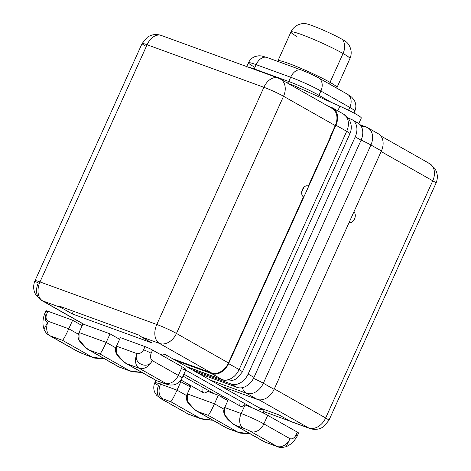 <?xml version="1.0" encoding="UTF-8"?>
<svg xmlns="http://www.w3.org/2000/svg" width="471" height="471" viewBox="0 0 471 471"><rect width="100%" height="100%" fill="white"/><g stroke="black" fill="none" stroke-linecap="round" stroke-linejoin="round"><path stroke-width="0.71" d="M352.067 119.675A15.29 11.31 -60.4 0 0 350.801 119.086A15.29 11.31 -60.4 0 1 355.222 136.873L361.074 140.193L355.222 136.873A15.29 11.31 -60.4 0 0 352.067 119.675L357.925 122.996A15.29 11.31 119.6 0 1 361.074 140.193L253.981 377.377L248.129 374.056L355.222 136.873L248.129 374.056A15.29 11.31 -60.4 0 1 231.167 384.048L237.019 387.368L231.167 384.048L192.398 369.929L231.167 384.048A15.29 11.31 -60.4 0 0 248.129 374.056L253.981 377.377A15.29 11.31 119.6 0 1 237.019 387.368L198.25 373.244L237.019 387.368A15.29 11.31 -60.4 0 0 253.981 377.377L361.074 140.193A15.29 11.31 -60.4 0 0 356.653 122.407M349.453 118.598L350.801 119.086L349.453 118.598A23.526 1.955 -155.7 0 0 347.875 117.785A23.526 1.955 24.3 0 1 349.453 118.598M277.584 61.342L277.931 60.812A32.346 2.685 -155.7 0 1 297.86 67.059A32.346 2.685 -155.7 0 1 330.036 82.36A2.355 1.743 -60.4 0 0 329.912 84.291A2.355 1.743 119.6 0 1 330.036 82.36A32.346 2.685 -155.7 0 1 336.895 87.435A32.346 2.685 -155.7 0 0 330.036 82.36A32.346 2.685 -155.7 0 0 297.86 67.059A32.346 2.685 -155.7 0 0 277.931 60.812L290.954 31.963A32.346 2.685 24.3 0 1 310.884 38.216A32.346 2.685 24.3 0 1 343.059 53.517L330.036 82.36L343.059 53.517A32.346 2.685 24.3 0 1 349.918 58.587A32.346 2.685 -155.7 0 0 343.059 53.517A32.346 2.685 -155.7 0 0 310.884 38.216A32.346 2.685 -155.7 0 0 290.954 31.963A32.346 2.685 -155.7 0 0 296.695 36.391M358.796 123.567L361.304 118.021A23.526 1.955 24.3 0 0 339.885 106.21L337.789 110.856L339.885 106.21L293.686 85.516L293.298 86.387L293.686 85.516L288.293 83.55L293.686 85.516L339.885 106.21A23.526 1.955 24.3 0 1 360.986 118.174M301.575 70.079A11.763 7.854 110 0 1 302.376 70.45A11.763 0.977 24.3 0 1 317.489 77.35A11.763 8.702 -60.4 0 1 318.467 77.803A11.763 8.702 119.6 0 1 320.892 91.033L318.961 95.307A23.526 1.955 -155.7 0 0 288.735 81.501L290.666 77.226A23.526 1.955 24.3 0 1 320.892 91.033L318.961 95.307L331.825 102.596L318.961 95.307A2.355 1.743 -60.4 0 0 318.714 96.726A2.355 1.743 119.6 0 1 318.961 95.307A23.526 1.955 -155.7 0 0 288.735 81.501L290.666 77.226L256.112 64.645L254.181 68.913A23.526 1.955 -155.7 0 0 247.752 66.959A23.526 1.955 -155.7 0 1 254.181 68.913L288.735 81.501A2.355 1.572 -70 0 1 287.239 82.955A2.355 1.572 110 0 0 288.735 81.501L254.181 68.913A2.355 1.572 -70 0 1 254.016 69.237A2.355 1.572 110 0 0 254.181 68.913L256.112 64.645A11.763 7.854 -70 0 1 267.028 57.491A11.763 7.854 110 0 0 256.112 64.645A23.526 1.955 -155.7 0 0 248.441 62.767A23.526 1.955 24.3 0 1 256.112 64.645L290.666 77.226A11.763 7.854 -70 0 1 301.575 70.079A11.763 7.854 110 0 0 290.666 77.226A23.526 1.955 -155.7 0 1 320.892 91.033A11.763 8.702 -60.4 0 0 318.467 77.803C312.52 74.606 306.892 72.034 301.575 70.079L267.028 57.491L261.37 55.908L258.862 55.778L255.347 56.449C252.179 57.621 249.877 59.723 248.441 62.767A23.526 1.955 -155.7 0 0 253.433 66.458M349.812 107.429L320.892 91.033L349.812 107.429A23.526 1.955 24.3 0 1 354.804 111.115A23.526 1.955 -155.7 0 0 349.812 107.429A11.763 8.702 -60.4 0 0 347.386 94.2A11.763 8.702 119.6 0 1 349.812 107.429L348.534 110.261L349.812 107.429M290.954 31.963C292.261 29.125 294.275 26.935 297.001 25.381C301.305 23.203 304.337 23.515 304.984 23.55A23.526 1.955 24.3 0 1 320.992 29.149A23.526 1.955 24.3 0 1 342.258 39.381A14.118 10.439 119.6 0 1 343.059 53.517A14.118 10.439 -60.4 0 0 342.258 39.381A23.526 1.955 24.3 0 1 346.95 42.496C347.404 42.961 349.647 45.028 350.86 49.702C351.496 52.77 351.183 55.731 349.918 58.587L336.712 88.148M353.939 113.028L354.804 111.115C356.412 107.276 356.158 103.549 354.051 99.934L351.749 97.191L347.386 94.2A11.763 8.702 -60.4 0 0 346.409 93.747M267.822 57.862A11.763 7.854 110 0 0 267.028 57.491M304.36 23.709A23.526 1.955 24.3 0 1 318.855 28.254A23.526 1.955 24.3 0 1 342.258 39.381A23.526 1.955 24.3 0 1 347.245 43.073M376.994 133.152A15.29 11.31 -60.4 0 1 381.416 150.938L370.913 144.98A15.29 11.31 119.6 0 0 367.763 127.782L378.26 133.735A15.29 11.31 119.6 0 1 381.416 150.938L279.633 376.364L279.904 376.523L274.116 389.34A15.29 11.31 119.6 0 1 257.148 399.337L220.846 386.055L257.148 399.337L246.374 393.226L210.343 380.103L246.374 393.226A15.29 11.31 -60.4 0 0 263.342 383.235L274.116 389.34L279.904 376.523L279.633 376.364L381.416 150.938L370.913 144.98L263.342 383.235L274.116 389.34A15.29 11.31 119.6 0 1 257.148 399.337L246.374 393.226A15.29 10.215 -70 0 1 242.335 387.674A15.29 10.215 110 0 0 246.374 393.226A15.29 11.31 119.6 0 0 263.342 383.235A15.29 1.266 -155.7 0 0 253.516 378.343A15.29 1.266 24.3 0 1 263.342 383.235L370.913 144.98A15.29 11.31 -60.4 0 0 367.763 127.782A15.29 11.31 -60.4 0 0 366.491 127.199A15.29 10.215 110 0 0 365.455 126.717A15.29 10.215 110 0 0 361.316 126.487A15.29 10.215 -70 0 1 365.455 126.717L360.109 124.768M361.116 140.099A15.29 1.266 24.3 0 1 370.913 144.98A15.29 1.266 -155.7 0 0 361.116 140.099M380.792 135.925L429.605 163.596A15.29 11.31 119.6 0 1 432.755 180.799L381.145 151.538L432.755 180.799A15.29 1.266 24.3 0 1 435.999 183.195A15.29 1.266 -155.7 0 0 432.755 180.799A15.29 11.31 -60.4 0 0 429.605 163.596A15.29 11.31 -60.4 0 0 428.333 163.013M353.874 211.932A5.882 3.927 -70 0 1 354.539 218.98A5.882 3.927 -70 0 1 349.082 222.553L349.082 222.553A5.882 3.927 110 0 0 354.539 218.974A5.882 3.927 110 0 0 353.874 211.932M274.328 388.875L325.661 417.977L432.755 180.799L325.661 417.977A15.29 11.31 119.6 0 1 308.699 427.974L258.979 399.785L308.699 427.974A15.29 10.215 110 0 0 309.735 428.451A15.29 10.215 -70 0 1 308.699 427.974A15.29 11.31 -60.4 0 0 325.661 417.977A15.29 1.266 24.3 0 1 328.905 420.373A15.29 1.266 -155.7 0 0 325.661 417.977L274.328 388.875M429.605 163.596L434.739 168.347C437.724 173.069 438.142 178.02 435.999 183.195L328.905 420.373L323.536 426.75C319.203 429.523 314.599 430.094 309.735 428.451L291.225 421.71A15.29 10.215 -70 0 1 290.189 421.227L279.168 414.98L258.75 407.545L279.168 414.98L290.189 421.227L308.699 427.974L290.189 421.227A15.29 10.215 110 0 0 292.326 422.01M263.413 411.46L290.101 421.18L263.413 411.46M351.042 218.197A5.882 3.927 110 0 0 351.431 217.349A5.882 3.927 -70 0 1 351.042 218.197M297.066 432.719A5.882 0.489 -155.7 0 0 297.331 432.125L267.722 415.334A17.645 1.466 -155.7 0 0 245.05 404.983L244.39 404.742A3.939 2.914 119.6 0 1 240.628 406.296A3.939 2.914 119.6 0 1 239.133 402.829M183.878 374.157L240.298 406.143A3.939 2.914 119.6 0 0 244.39 404.742L245.05 404.983L241.193 413.532A17.645 1.466 24.3 0 1 263.86 423.882A11.763 8.702 119.6 0 1 250.813 431.571A5.882 0.489 -155.7 0 0 243.254 428.115A11.763 7.854 -70 0 1 241.193 413.532L224.738 407.539L224.702 414.904L232.456 423.747L235.029 425.119C225.244 418.66 221.812 412.802 224.738 407.539L228.411 399.402L224.738 407.539L241.193 413.532A11.763 7.854 110 0 0 243.254 428.115L235.029 425.119L264.637 441.91L276.977 446.402L250.813 431.571A5.882 0.489 -155.7 0 0 243.254 428.115L235.029 425.119L264.637 441.91L276.977 446.402A11.763 7.854 110 0 0 277.778 446.773A11.763 7.854 -70 0 1 276.977 446.402L250.813 431.571A11.763 8.702 -60.4 0 0 263.86 423.882L290.03 438.719C292.244 439.284 294.198 438.154 295.882 435.328L297.331 432.125A5.882 0.489 24.3 0 1 298.579 433.043L297.13 436.252A5.882 0.489 -155.7 0 0 295.882 435.328L297.331 432.125L267.722 415.334L263.86 423.882A17.645 1.466 -155.7 0 0 241.193 413.532L245.05 404.983A17.645 1.466 24.3 0 1 267.722 415.334L263.86 423.882L290.03 438.719A11.763 8.702 119.6 0 1 276.977 446.402A11.763 8.702 -60.4 0 0 290.03 438.719L286.068 446.685C282.229 447.691 279.468 447.727 277.778 446.773L264.519 441.945L233.204 424.188M177.025 390.153L186.74 395.664L177.025 390.153L180.882 381.61L177.025 390.153C174.594 395.599 172.539 399.461 170.861 401.745L162.636 398.749A11.763 7.854 -70 0 1 160.57 384.159L177.025 390.153L160.57 384.159A17.645 1.466 -155.7 0 0 154.818 382.758A17.645 1.466 -155.7 0 0 158.562 385.525A11.763 8.702 -60.4 0 0 160.988 398.754A11.763 8.702 -60.4 0 0 161.965 399.202L188.135 414.038A11.763 8.702 119.6 0 1 187.158 413.585A11.763 8.702 -60.4 0 0 188.135 414.038L200.475 418.536L170.861 401.745C172.539 399.461 174.594 395.599 177.025 390.153M190.419 387.015L180.004 381.286L190.419 387.015M160.988 398.754L156.49 395.169L154.718 392.243C153.428 389.064 153.464 385.902 154.818 382.758A17.645 1.466 24.3 0 1 160.57 384.159L161.359 382.423L160.57 384.159A11.763 7.854 110 0 0 162.636 398.749A5.882 0.489 -155.7 0 0 161.965 399.202A11.763 8.702 119.6 0 1 160.988 398.754L188.93 414.409A11.763 7.854 -70 0 1 188.135 414.038A11.763 7.854 110 0 0 188.93 414.409L202.189 419.237M187.311 393.903L191.008 385.702L187.311 393.903L214.458 403.788L224.167 409.299L214.458 403.788L218.314 395.246L214.458 403.788C212.027 409.234 209.972 413.096 208.294 415.381L197.596 411.483L227.21 428.274L237.902 432.172L208.294 415.381C209.972 413.096 212.027 409.234 214.458 403.788L187.311 393.903L187.27 401.268L195.023 410.111L197.596 411.483C187.811 405.025 184.385 399.167 187.311 393.903M181.011 380.032L203.278 392.661A3.939 2.914 119.6 0 0 207.37 391.26L218.314 395.246L227.846 400.65L218.314 395.246L207.37 391.26A3.939 2.914 119.6 0 1 203.607 392.808A3.939 2.914 119.6 0 1 202.112 389.34M202.93 419.496L212.839 420.232L200.475 418.536L170.861 401.745L162.636 398.749A5.882 0.489 -155.7 0 0 161.965 399.202L188.135 414.038L200.475 418.536M240.363 433.132L250.272 433.868L237.902 432.172L208.294 415.381L197.596 411.483L227.21 428.274L237.902 432.172M295.882 435.328C294.198 438.154 292.244 439.284 290.03 438.719L286.068 446.685C290.43 444.995 294.122 441.515 297.13 436.252A5.882 0.489 -155.7 0 0 295.882 435.328M330.836 107.806A15.29 11.31 119.6 0 1 335.258 125.586L283.542 96.267A15.29 11.31 119.6 0 0 280.392 79.069L332.108 108.389A15.29 11.31 119.6 0 1 335.258 125.586L329.953 137.344L330.124 138.027L335.911 125.204L346.691 131.315A15.29 1.266 24.3 0 1 349.929 133.711A15.29 1.266 -155.7 0 0 346.691 131.315A15.29 11.31 -60.4 0 0 343.536 114.117A15.29 11.31 119.6 0 1 346.691 131.315L239.115 369.564A15.29 11.31 119.6 0 1 222.147 379.561L186.445 366.556L222.147 379.561A15.29 11.31 -60.4 0 0 239.115 369.564A15.29 1.266 24.3 0 1 242.359 371.96A15.29 1.266 -155.7 0 0 239.115 369.564L228.612 363.612A15.29 11.31 119.6 0 1 211.65 373.603A15.29 11.31 -60.4 0 0 228.612 363.612L330.401 138.18L330.124 138.027L330.401 138.18L228.612 363.612L239.115 369.564L346.691 131.315L335.911 125.204L330.124 138.027L329.953 137.344L335.258 125.586L283.542 96.267L176.448 333.45A15.29 1.266 24.3 0 0 156.802 324.478A15.29 10.215 -70 0 0 159.486 343.447L211.479 372.92L172.875 358.861L211.479 372.92A15.29 11.31 -60.4 0 0 228.441 362.929L303.454 196.796A5.882 3.927 -70 0 1 302.423 189.501A5.882 3.927 -70 0 1 308.281 186.11L330.077 137.838L308.281 186.11A5.882 3.927 110 0 0 307.881 185.927A5.882 3.927 110 0 0 302.294 189.801A5.882 3.927 110 0 0 303.454 196.796L228.441 362.929A15.29 11.31 119.6 0 1 211.479 372.92L159.486 343.447A15.29 11.31 -60.4 0 0 176.448 333.45L228.441 362.929L176.448 333.45A15.29 1.266 -155.7 0 0 156.802 324.478L263.895 87.3L147.082 44.745L39.988 281.929L156.802 324.478L263.895 87.3A15.29 1.266 24.3 0 1 283.542 96.267L176.448 333.45A15.29 11.31 119.6 0 1 159.486 343.447L140.976 336.7L151.992 342.947L72.198 313.88L61.177 307.634L42.667 300.892L84.268 324.472L42.667 300.892A15.29 10.215 -70 0 1 39.988 281.929A15.29 1.266 -155.7 0 0 35.001 280.71A15.29 1.266 -155.7 0 0 38.245 283.106A15.29 11.31 -60.4 0 0 41.395 300.304A15.29 11.31 -60.4 0 0 42.667 300.892A15.29 11.31 119.6 0 1 41.395 300.304L36.261 295.553C33.276 290.831 32.858 285.885 35.001 280.71A15.29 1.266 24.3 0 1 39.988 281.929L156.802 324.478A15.29 10.215 110 0 0 159.486 343.447L140.976 336.7A15.29 10.215 -70 0 1 139.08 335.158L59.281 306.085A15.29 10.215 110 0 0 61.177 307.634L42.667 300.892A15.29 10.215 110 0 1 39.988 281.929L147.082 44.745A15.29 10.215 -70 0 1 161.265 35.449A15.29 10.215 110 0 0 147.082 44.745A15.29 1.266 -155.7 0 0 142.095 43.526A15.29 1.266 24.3 0 1 147.082 44.745L263.895 87.3A15.29 10.215 -70 0 1 278.084 78.003A15.29 10.215 110 0 0 263.895 87.3A15.29 1.266 -155.7 0 1 283.542 96.267A15.29 11.31 -60.4 0 0 280.392 79.069A15.29 11.31 -60.4 0 0 279.12 78.486A15.29 10.215 110 0 0 278.084 78.003L161.265 35.449C156.396 33.806 151.792 34.377 147.452 37.156L142.095 43.526A15.29 1.266 -155.7 0 0 145.339 45.922M301.699 192.197L303.936 187.246L301.699 192.197M307.457 185.81L308.281 186.11L307.457 185.81M211.65 373.603L175.942 360.598L211.65 373.603L222.147 379.561L211.65 373.603M159.528 353.998L162.789 355.187L159.528 353.998M335.911 125.204A15.29 11.31 -60.4 0 0 332.762 108.006A15.29 11.31 -60.4 0 0 331.49 107.417L328.428 106.305L331.49 107.417A15.29 11.31 -60.4 0 1 335.911 125.204M222.147 379.561A15.29 10.215 110 0 0 223.183 380.038A15.29 10.215 -70 0 1 222.147 379.561M332.762 108.006L343.536 114.117A15.29 11.31 -60.4 0 0 342.264 113.529M162.301 35.931A15.29 10.215 110 0 0 161.265 35.449M139.08 335.158A15.29 10.215 110 0 0 140.976 336.7L151.992 342.947L72.198 313.88L61.177 307.634A15.29 10.215 -70 0 1 59.281 306.085L139.08 335.158M73.394 311.231L72.198 313.88L73.394 311.231M93.935 357.866L84.792 354.533L75.46 350.265A11.763 8.702 -60.4 0 0 76.437 350.712A11.763 8.702 119.6 0 1 75.46 350.265L49.29 335.429C46.882 334.08 45.128 331.996 44.021 329.176C42.443 324.59 42.631 319.526 44.586 313.98L44.586 313.98A5.882 0.489 -155.7 0 1 46.505 314.451A5.882 0.489 -155.7 0 0 44.586 313.98L46.034 310.778A5.882 0.489 24.3 0 1 47.948 311.243L46.505 314.451C45.522 317.631 46.093 319.909 48.207 321.293L44.021 329.176L48.207 321.293A11.763 7.854 110 0 0 50.267 335.876A11.763 8.702 119.6 0 1 49.29 335.429A11.763 8.702 -60.4 0 0 50.267 335.876L76.437 350.712A5.882 0.489 -155.7 0 0 83.991 354.163A11.763 7.854 110 0 0 84.792 354.533A11.763 7.854 -70 0 1 83.991 354.163L92.216 357.159L62.608 340.374C64.286 338.09 66.34 334.227 68.772 328.782C66.34 334.227 64.286 338.09 62.608 340.374L50.267 335.876L76.437 350.712A5.882 0.489 -155.7 0 0 83.991 354.163L92.216 357.159L62.608 340.374L50.267 335.876A11.763 7.854 -70 0 1 48.207 321.293L68.772 328.782L72.628 320.233L47.948 311.243L46.505 314.451C45.522 317.631 46.093 319.909 48.207 321.293L68.772 328.782L72.628 320.233L82.166 325.638L72.628 320.233L47.948 311.243A5.882 0.489 -155.7 0 0 47.283 311.696M124.945 362.817L156.254 380.568L165.409 383.9L169.825 385.043L173.157 384.966C177.267 384.195 180.24 381.922 182.071 378.16A17.645 1.466 24.3 0 0 178.332 375.393A11.763 8.702 -60.4 0 1 165.28 383.082A5.882 0.489 -155.7 0 1 164.609 383.535A11.763 7.854 110 0 0 165.409 383.9A11.763 7.854 -70 0 1 164.609 383.535L156.384 380.539L126.776 363.747L156.384 380.539L164.609 383.535A5.882 0.489 -155.7 0 0 165.28 383.082L139.116 368.245A11.763 7.854 -70 0 1 137.049 353.656C132.41 363.318 148.218 370.235 152.162 360.556A11.763 8.702 119.6 0 1 139.116 368.245L126.776 363.747L124.203 362.376L116.449 353.533L116.484 346.161L137.049 353.656A11.763 7.854 110 0 0 139.116 368.245A11.763 8.702 -60.4 0 0 152.162 360.556L178.332 375.393A11.763 8.702 119.6 0 1 165.28 383.082L139.116 368.245L126.776 363.747C116.991 357.289 113.558 351.425 116.484 346.161L137.049 353.656C139.646 353.962 141.824 352.685 143.578 349.812L145.021 346.609L120.341 337.619L116.484 346.161L120.341 337.619L145.021 346.609A5.882 0.489 24.3 0 1 152.58 350.059L151.132 353.262C150.09 356.482 150.432 358.914 152.162 360.556L178.332 375.393L182.189 366.844A17.645 1.466 24.3 0 1 185.933 369.611L182.071 378.16A17.645 1.466 -155.7 0 0 178.332 375.393L182.189 366.844L152.58 350.059L151.132 353.262A5.882 0.489 -155.7 0 0 143.578 349.812L145.021 346.609A5.882 0.489 -155.7 0 1 152.58 350.059L182.189 366.844A17.645 1.466 -155.7 0 1 181.382 368.634M106.199 342.417L115.913 347.922L106.199 342.417L110.061 333.868L106.199 342.417C103.773 347.863 101.718 351.725 100.035 354.009L89.343 350.112C79.558 343.653 76.131 337.789 79.051 332.526L106.199 342.417L79.051 332.526L82.914 323.983L79.051 332.526L79.016 339.897L86.77 348.74L118.957 366.903L129.649 370.795L100.035 354.009C101.718 351.725 103.773 347.863 106.199 342.417M119.593 339.273L110.061 333.868L82.914 323.983L110.061 333.868L119.593 339.273M46.864 322.199C45.145 320.533 44.798 318.102 45.834 314.905M68.772 328.782L78.486 334.286L68.772 328.782M143.578 349.812C141.824 352.685 139.646 353.962 137.049 353.656C132.41 363.318 148.218 370.235 152.162 360.556C150.432 358.914 150.09 356.482 151.132 353.262A5.882 0.489 -155.7 0 0 143.578 349.812M132.11 371.754L142.018 372.496L129.649 370.795L100.035 354.009L89.343 350.112L118.957 366.903L129.649 370.795M94.677 358.119L104.586 358.861L92.216 357.159M165.786 354.84A3.939 2.914 -60.4 0 0 162.301 355.57A3.939 2.914 -60.4 0 1 165.786 354.84A3.939 2.914 -60.4 0 1 166.946 358.201A3.939 2.914 -60.4 0 0 165.786 354.84L262.194 409.499A3.939 2.914 119.6 0 1 263.324 413.002A3.939 2.914 -60.4 0 0 262.07 409.434A3.939 2.914 -60.4 0 0 258.355 410.594M185.709 370.106L252.48 407.963L185.709 370.106M221.429 397.006A3.939 2.914 119.6 0 1 222.595 396.105M226.421 398.278A3.939 2.914 119.6 0 1 226.245 399.738A3.939 2.914 119.6 0 0 226.421 398.278M183.013 376.082L214.117 393.715L183.013 376.082M189.207 386.326A3.939 2.914 -60.4 0 0 189.401 384.789A3.939 2.914 119.6 0 1 189.207 386.326M185.574 382.623A3.939 2.914 -60.4 0 0 184.355 383.577M248.441 62.767L246.516 67.041M347.386 94.2L318.467 77.803M367.763 127.782L365.455 126.717M154.818 382.758L155.901 380.362M195.771 410.553L227.081 428.304L239.615 432.873M343.536 114.117L348.67 118.869C351.654 123.59 352.078 128.536 349.929 133.711L242.359 371.96L236.99 378.337C232.65 381.11 228.052 381.681 223.183 380.038L186.946 366.838M83.603 324.231L41.395 300.304M35.001 280.71L142.095 43.526M280.392 79.069L278.084 78.003M131.362 371.501L118.833 366.933L87.518 349.182"/></g></svg>
